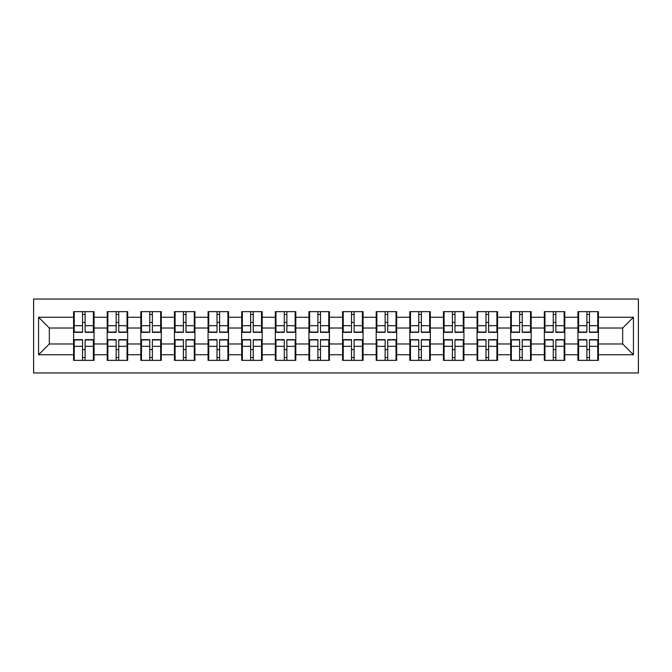 <?xml version="1.0" encoding="UTF-8"?>
<svg xmlns="http://www.w3.org/2000/svg" width="672" height="672" viewBox="0 0 672 672"><rect width="100%" height="100%" fill="white"/><g stroke="black" fill="none" stroke-linecap="round" stroke-linejoin="round"><path stroke-width="1.01" d="M33.6 372.968L638.4 372.968L638.4 299.032L33.6 299.032L33.6 372.968M598.416 349.684L597.769 349.684M578.592 349.684L577.945 349.684M577.945 322.316L578.592 322.316M597.769 322.316L598.416 322.316M598.416 319.511L597.769 319.511M578.592 319.511L577.945 319.511M577.945 352.489L578.592 352.489M597.769 352.489L598.416 352.489M564.791 349.684L564.144 349.684M544.967 349.684L544.32 349.684M544.32 322.316L544.967 322.316M564.144 322.316L564.791 322.316M564.791 319.511L564.144 319.511M544.967 319.511L544.32 319.511M544.32 352.489L544.967 352.489M564.144 352.489L564.791 352.489M531.166 349.684L530.527 349.684M511.342 349.684L510.695 349.684M510.695 322.316L511.342 322.316M530.527 322.316L531.166 322.316M531.166 319.511L530.527 319.511M511.342 319.511L510.695 319.511M510.695 352.489L511.342 352.489M530.527 352.489L531.166 352.489M497.549 349.684L496.902 349.684M477.716 349.684L477.07 349.684M477.07 322.316L477.716 322.316M496.902 322.316L497.549 322.316M497.549 319.511L496.902 319.511M477.716 319.511L477.07 319.511M477.07 352.489L477.716 352.489M496.902 352.489L497.549 352.489M463.924 349.684L463.277 349.684M444.091 349.684L443.444 349.684M443.444 322.316L444.091 322.316M463.277 322.316L463.924 322.316M463.924 319.511L463.277 319.511M444.091 319.511L443.444 319.511M443.444 352.489L444.091 352.489M463.277 352.489L463.924 352.489M430.298 349.684L429.652 349.684M410.466 349.684L409.819 349.684M409.819 322.316L410.466 322.316M429.652 322.316L430.298 322.316M430.298 319.511L429.652 319.511M410.466 319.511L409.819 319.511M409.819 352.489L410.466 352.489M429.652 352.489L430.298 352.489M396.673 349.684L396.026 349.684M376.841 349.684L376.194 349.684M376.194 322.316L376.841 322.316M396.026 322.316L396.673 322.316M396.673 319.511L396.026 319.511M376.841 319.511L376.194 319.511M376.194 352.489L376.841 352.489M396.026 352.489L396.673 352.489M363.048 349.684L362.401 349.684M343.224 349.684L342.577 349.684M342.577 322.316L343.224 322.316M362.401 322.316L363.048 322.316M363.048 319.511L362.401 319.511M343.224 319.511L342.577 319.511M342.577 352.489L343.224 352.489M362.401 352.489L363.048 352.489M329.423 349.684L328.776 349.684M309.599 349.684L308.952 349.684M308.952 322.316L309.599 322.316M328.776 322.316L329.423 322.316M329.423 319.511L328.776 319.511M309.599 319.511L308.952 319.511M308.952 352.489L309.599 352.489M328.776 352.489L329.423 352.489M295.806 349.684L295.159 349.684M275.974 349.684L275.327 349.684M275.327 322.316L275.974 322.316M295.159 322.316L295.806 322.316M295.806 319.511L295.159 319.511M275.974 319.511L275.327 319.511M275.327 352.489L275.974 352.489M295.159 352.489L295.806 352.489M262.181 349.684L261.534 349.684M242.348 349.684L241.702 349.684M241.702 322.316L242.348 322.316M261.534 322.316L262.181 322.316M262.181 319.511L261.534 319.511M242.348 319.511L241.702 319.511M241.702 352.489L242.348 352.489M261.534 352.489L262.181 352.489M228.556 349.684L227.909 349.684M208.723 349.684L208.076 349.684M208.076 322.316L208.723 322.316M227.909 322.316L228.556 322.316M228.556 319.511L227.909 319.511M208.723 319.511L208.076 319.511M208.076 352.489L208.723 352.489M227.909 352.489L228.556 352.489M194.93 349.684L194.284 349.684M175.098 349.684L174.451 349.684M174.451 322.316L175.098 322.316M194.284 322.316L194.93 322.316M194.93 319.511L194.284 319.511M175.098 319.511L174.451 319.511M174.451 352.489L175.098 352.489M194.284 352.489L194.93 352.489M161.305 349.684L160.658 349.684M141.473 349.684L140.834 349.684M140.834 322.316L141.473 322.316M160.658 322.316L161.305 322.316M161.305 319.511L160.658 319.511M141.473 319.511L140.834 319.511M140.834 352.489L141.473 352.489M160.658 352.489L161.305 352.489M127.68 349.684L127.033 349.684M107.856 349.684L107.209 349.684M107.209 322.316L107.856 322.316M127.033 322.316L127.68 322.316M127.68 319.511L127.033 319.511M107.856 319.511L107.209 319.511M107.209 352.489L107.856 352.489M127.033 352.489L127.68 352.489M622.667 343.972L622.667 328.028L598.416 328.028L598.416 343.972L622.667 343.972L633.444 354.749L633.444 317.251L598.416 317.251L598.416 311.64L577.945 311.64L577.945 328.028L564.791 328.028L564.791 343.972L577.945 343.972L577.945 328.028M633.444 354.749L598.416 354.749L598.416 360.36L577.945 360.36L577.945 354.749L564.791 354.749L564.791 360.36L544.32 360.36L544.32 354.749L531.166 354.749L531.166 360.36L510.695 360.36L510.695 354.749L497.549 354.749L497.549 360.36L477.07 360.36L477.07 354.749L463.924 354.749L463.924 360.36L443.444 360.36L443.444 354.749L430.298 354.749L430.298 360.36L409.819 360.36L409.819 354.749L396.673 354.749L396.673 360.36L376.194 360.36L376.194 354.749L363.048 354.749L363.048 360.36L342.577 360.36L342.577 354.749L329.423 354.749L329.423 360.36L308.952 360.36L308.952 354.749L295.806 354.749L295.806 360.36L275.327 360.36L275.327 354.749L262.181 354.749L262.181 360.36L241.702 360.36L241.702 354.749L228.556 354.749L228.556 360.36L208.076 360.36L208.076 354.749L194.93 354.749L194.93 360.36L174.451 360.36L174.451 354.749L161.305 354.749L161.305 360.36L140.834 360.36L140.834 354.749L127.68 354.749L127.68 360.36L107.209 360.36L107.209 354.749L94.055 354.749L94.055 360.36L73.584 360.36L73.584 354.749L38.556 354.749L38.556 317.251L73.584 317.251L73.584 328.028L49.333 328.028L49.333 343.972L73.584 343.972L73.584 328.028M577.945 317.251L564.791 317.251L564.791 311.64L544.32 311.64L544.32 317.251L531.166 317.251L531.166 311.64L510.695 311.64L510.695 317.251L497.549 317.251L497.549 311.64L477.07 311.64L477.07 317.251L463.924 317.251L463.924 311.64L443.444 311.64L443.444 317.251L430.298 317.251L430.298 311.64L409.819 311.64L409.819 317.251L396.673 317.251L396.673 311.64L376.194 311.64L376.194 317.251L363.048 317.251L363.048 311.64L342.577 311.64L342.577 317.251L329.423 317.251L329.423 311.64L308.952 311.64L308.952 317.251L295.806 317.251L295.806 311.64L275.327 311.64L275.327 317.251L262.181 317.251L262.181 311.64L241.702 311.64L241.702 317.251L228.556 317.251L228.556 311.64L208.076 311.64L208.076 317.251L194.93 317.251L194.93 311.64L174.451 311.64L174.451 317.251L161.305 317.251L161.305 311.64L140.834 311.64L140.834 317.251L127.68 317.251L127.68 311.64L107.209 311.64L107.209 317.251L94.055 317.251L94.055 311.64L73.584 311.64L73.584 317.251M577.945 343.972L577.945 354.749M564.791 343.972L564.791 354.749M564.791 317.251L564.791 328.028M531.166 343.972L544.32 343.972L544.32 328.028L531.166 328.028L531.166 354.749M544.32 343.972L544.32 354.749M544.32 317.251L544.32 328.028M531.166 317.251L531.166 328.028M497.549 343.972L510.695 343.972L510.695 328.028L497.549 328.028L497.549 354.749M510.695 343.972L510.695 354.749M510.695 317.251L510.695 328.028M497.549 317.251L497.549 328.028M463.924 343.972L477.07 343.972L477.07 328.028L463.924 328.028L463.924 354.749M477.07 343.972L477.07 354.749M477.07 317.251L477.07 328.028M463.924 317.251L463.924 328.028M430.298 343.972L443.444 343.972L443.444 328.028L430.298 328.028L430.298 354.749M443.444 343.972L443.444 354.749M443.444 317.251L443.444 328.028M430.298 317.251L430.298 328.028M396.673 343.972L409.819 343.972L409.819 328.028L396.673 328.028L396.673 354.749M409.819 343.972L409.819 354.749M409.819 317.251L409.819 328.028M396.673 317.251L396.673 328.028M363.048 343.972L376.194 343.972L376.194 328.028L363.048 328.028L363.048 354.749M376.194 343.972L376.194 354.749M376.194 317.251L376.194 328.028M363.048 317.251L363.048 328.028M329.423 343.972L342.577 343.972L342.577 328.028L329.423 328.028L329.423 354.749M342.577 343.972L342.577 354.749M342.577 317.251L342.577 328.028M329.423 317.251L329.423 328.028M295.806 343.972L308.952 343.972L308.952 328.028L295.806 328.028L295.806 354.749M308.952 343.972L308.952 354.749M308.952 317.251L308.952 328.028M295.806 317.251L295.806 328.028M262.181 343.972L275.327 343.972L275.327 328.028L262.181 328.028L262.181 354.749M275.327 343.972L275.327 354.749M275.327 317.251L275.327 328.028M262.181 317.251L262.181 328.028M228.556 343.972L241.702 343.972L241.702 328.028L228.556 328.028L228.556 354.749M241.702 343.972L241.702 354.749M241.702 317.251L241.702 328.028M228.556 317.251L228.556 328.028M194.93 343.972L208.076 343.972L208.076 328.028L194.93 328.028L194.93 354.749M208.076 343.972L208.076 354.749M208.076 317.251L208.076 328.028M194.93 317.251L194.93 328.028M161.305 343.972L174.451 343.972L174.451 328.028L161.305 328.028L161.305 354.749M174.451 343.972L174.451 354.749M174.451 317.251L174.451 328.028M161.305 317.251L161.305 328.028M127.68 343.972L140.834 343.972L140.834 328.028L127.68 328.028L127.68 354.749M140.834 343.972L140.834 354.749M140.834 317.251L140.834 328.028M127.68 317.251L127.68 328.028M94.055 343.972L107.209 343.972L107.209 328.028L94.055 328.028L94.055 354.749M107.209 343.972L107.209 354.749M107.209 317.251L107.209 328.028M94.055 317.251L94.055 328.028M94.055 349.684L93.408 349.684M74.231 349.684L73.584 349.684M73.584 322.316L74.231 322.316M93.408 322.316L94.055 322.316M94.055 319.511L93.408 319.511M74.231 319.511L73.584 319.511M73.584 352.489L74.231 352.489M93.408 352.489L94.055 352.489M73.584 343.972L73.584 354.749M49.333 343.972L38.556 354.749M38.556 317.251L49.333 328.028M598.416 343.972L598.416 354.749M598.416 317.251L598.416 328.028M633.444 317.251L622.667 328.028M93.408 311.64L93.408 332.338L85.117 332.338L85.117 311.64M82.53 311.64L82.53 332.338L74.231 332.338L74.231 311.64M82.53 314.446L85.117 314.446M85.117 322.417L82.53 322.417M74.231 360.36L74.231 339.662L82.53 339.662L82.53 360.36M85.117 360.36L85.117 339.662L93.408 339.662L93.408 360.36M85.117 357.554L82.53 357.554M82.53 349.583L85.117 349.583M127.033 311.64L127.033 332.338L118.734 332.338L118.734 311.64M116.155 311.64L116.155 332.338L107.856 332.338L107.856 311.64M116.155 314.446L118.734 314.446M118.734 322.417L116.155 322.417M160.658 311.64L160.658 332.338L152.359 332.338L152.359 311.64M149.772 311.64L149.772 332.338L141.473 332.338L141.473 311.64M149.772 314.446L152.359 314.446M152.359 322.417L149.772 322.417M194.284 311.64L194.284 332.338L185.984 332.338L185.984 311.64M183.397 311.64L183.397 332.338L175.098 332.338L175.098 311.64M183.397 314.446L185.984 314.446M185.984 322.417L183.397 322.417M227.909 311.64L227.909 332.338L219.61 332.338L219.61 311.64M217.022 311.64L217.022 332.338L208.723 332.338L208.723 311.64M217.022 314.446L219.61 314.446M219.61 322.417L217.022 322.417M261.534 311.64L261.534 332.338L253.235 332.338L253.235 311.64M250.648 311.64L250.648 332.338L242.348 332.338L242.348 311.64M250.648 314.446L253.235 314.446M253.235 322.417L250.648 322.417M107.856 360.36L107.856 339.662L116.155 339.662L116.155 360.36M118.734 360.36L118.734 339.662L127.033 339.662L127.033 360.36M118.734 357.554L116.155 357.554M116.155 349.583L118.734 349.583M141.473 360.36L141.473 339.662L149.772 339.662L149.772 360.36M152.359 360.36L152.359 339.662L160.658 339.662L160.658 360.36M152.359 357.554L149.772 357.554M149.772 349.583L152.359 349.583M175.098 360.36L175.098 339.662L183.397 339.662L183.397 360.36M185.984 360.36L185.984 339.662L194.284 339.662L194.284 360.36M185.984 357.554L183.397 357.554M183.397 349.583L185.984 349.583M208.723 360.36L208.723 339.662L217.022 339.662L217.022 360.36M219.61 360.36L219.61 339.662L227.909 339.662L227.909 360.36M219.61 357.554L217.022 357.554M217.022 349.583L219.61 349.583M242.348 360.36L242.348 339.662L250.648 339.662L250.648 360.36M253.235 360.36L253.235 339.662L261.534 339.662L261.534 360.36M253.235 357.554L250.648 357.554M250.648 349.583L253.235 349.583M295.159 311.64L295.159 332.338L286.86 332.338L286.86 311.64M284.273 311.64L284.273 332.338L275.974 332.338L275.974 311.64M284.273 314.446L286.86 314.446M286.86 322.417L284.273 322.417M275.974 360.36L275.974 339.662L284.273 339.662L284.273 360.36M286.86 360.36L286.86 339.662L295.159 339.662L295.159 360.36M286.86 357.554L284.273 357.554M284.273 349.583L286.86 349.583M328.776 311.64L328.776 332.338L320.485 332.338L320.485 311.64M317.898 311.64L317.898 332.338L309.599 332.338L309.599 311.64M317.898 314.446L320.485 314.446M320.485 322.417L317.898 322.417M309.599 360.36L309.599 339.662L317.898 339.662L317.898 360.36M320.485 360.36L320.485 339.662L328.776 339.662L328.776 360.36M320.485 357.554L317.898 357.554M317.898 349.583L320.485 349.583M362.401 311.64L362.401 332.338L354.102 332.338L354.102 311.64M351.515 311.64L351.515 332.338L343.224 332.338L343.224 311.64M351.515 314.446L354.102 314.446M354.102 322.417L351.515 322.417M343.224 360.36L343.224 339.662L351.515 339.662L351.515 360.36M354.102 360.36L354.102 339.662L362.401 339.662L362.401 360.36M354.102 357.554L351.515 357.554M351.515 349.583L354.102 349.583M396.026 311.64L396.026 332.338L387.727 332.338L387.727 311.64M385.14 311.64L385.14 332.338L376.841 332.338L376.841 311.64M385.14 314.446L387.727 314.446M387.727 322.417L385.14 322.417M376.841 360.36L376.841 339.662L385.14 339.662L385.14 360.36M387.727 360.36L387.727 339.662L396.026 339.662L396.026 360.36M387.727 357.554L385.14 357.554M385.14 349.583L387.727 349.583M429.652 311.64L429.652 332.338L421.352 332.338L421.352 311.64M418.765 311.64L418.765 332.338L410.466 332.338L410.466 311.64M418.765 314.446L421.352 314.446M421.352 322.417L418.765 322.417M410.466 360.36L410.466 339.662L418.765 339.662L418.765 360.36M421.352 360.36L421.352 339.662L429.652 339.662L429.652 360.36M421.352 357.554L418.765 357.554M418.765 349.583L421.352 349.583M463.277 311.64L463.277 332.338L454.978 332.338L454.978 311.64M452.39 311.64L452.39 332.338L444.091 332.338L444.091 311.64M452.39 314.446L454.978 314.446M454.978 322.417L452.39 322.417M444.091 360.36L444.091 339.662L452.39 339.662L452.39 360.36M454.978 360.36L454.978 339.662L463.277 339.662L463.277 360.36M454.978 357.554L452.39 357.554M452.39 349.583L454.978 349.583M496.902 311.64L496.902 332.338L488.603 332.338L488.603 311.64M486.016 311.64L486.016 332.338L477.716 332.338L477.716 311.64M486.016 314.446L488.603 314.446M488.603 322.417L486.016 322.417M477.716 360.36L477.716 339.662L486.016 339.662L486.016 360.36M488.603 360.36L488.603 339.662L496.902 339.662L496.902 360.36M488.603 357.554L486.016 357.554M486.016 349.583L488.603 349.583M530.527 311.64L530.527 332.338L522.228 332.338L522.228 311.64M519.641 311.64L519.641 332.338L511.342 332.338L511.342 311.64M519.641 314.446L522.228 314.446M522.228 322.417L519.641 322.417M511.342 360.36L511.342 339.662L519.641 339.662L519.641 360.36M522.228 360.36L522.228 339.662L530.527 339.662L530.527 360.36M522.228 357.554L519.641 357.554M519.641 349.583L522.228 349.583M564.144 311.64L564.144 332.338L555.845 332.338L555.845 311.64M553.266 311.64L553.266 332.338L544.967 332.338L544.967 311.64M553.266 314.446L555.845 314.446M555.845 322.417L553.266 322.417M544.967 360.36L544.967 339.662L553.266 339.662L553.266 360.36M555.845 360.36L555.845 339.662L564.144 339.662L564.144 360.36M555.845 357.554L553.266 357.554M553.266 349.583L555.845 349.583M597.769 311.64L597.769 332.338L589.47 332.338L589.47 311.64M586.883 311.64L586.883 332.338L578.592 332.338L578.592 311.64M586.883 314.446L589.47 314.446M589.47 322.417L586.883 322.417M578.592 360.36L578.592 339.662L586.883 339.662L586.883 360.36M589.47 360.36L589.47 339.662L597.769 339.662L597.769 360.36M589.47 357.554L586.883 357.554M586.883 349.583L589.47 349.583M82.53 325.685L74.231 325.685M82.53 332.06L74.231 332.06M93.408 325.685L85.117 325.685M93.408 332.06L85.117 332.06M85.117 346.315L93.408 346.315M85.117 339.94L93.408 339.94M74.231 346.315L82.53 346.315M74.231 339.94L82.53 339.94M116.155 325.685L107.856 325.685M116.155 332.06L107.856 332.06M127.033 325.685L118.734 325.685M127.033 332.06L118.734 332.06M149.772 325.685L141.473 325.685M149.772 332.06L141.473 332.06M160.658 325.685L152.359 325.685M160.658 332.06L152.359 332.06M183.397 325.685L175.098 325.685M183.397 332.06L175.098 332.06M194.284 325.685L185.984 325.685M194.284 332.06L185.984 332.06M217.022 325.685L208.723 325.685M217.022 332.06L208.723 332.06M227.909 325.685L219.61 325.685M227.909 332.06L219.61 332.06M250.648 325.685L242.348 325.685M250.648 332.06L242.348 332.06M261.534 325.685L253.235 325.685M261.534 332.06L253.235 332.06M118.734 346.315L127.033 346.315M118.734 339.94L127.033 339.94M107.856 346.315L116.155 346.315M107.856 339.94L116.155 339.94M152.359 346.315L160.658 346.315M152.359 339.94L160.658 339.94M141.473 346.315L149.772 346.315M141.473 339.94L149.772 339.94M185.984 346.315L194.284 346.315M185.984 339.94L194.284 339.94M175.098 346.315L183.397 346.315M175.098 339.94L183.397 339.94M219.61 346.315L227.909 346.315M219.61 339.94L227.909 339.94M208.723 346.315L217.022 346.315M208.723 339.94L217.022 339.94M253.235 346.315L261.534 346.315M253.235 339.94L261.534 339.94M242.348 346.315L250.648 346.315M242.348 339.94L250.648 339.94M284.273 325.685L275.974 325.685M284.273 332.06L275.974 332.06M295.159 325.685L286.86 325.685M295.159 332.06L286.86 332.06M286.86 346.315L295.159 346.315M286.86 339.94L295.159 339.94M275.974 346.315L284.273 346.315M275.974 339.94L284.273 339.94M317.898 325.685L309.599 325.685M317.898 332.06L309.599 332.06M328.776 325.685L320.485 325.685M328.776 332.06L320.485 332.06M320.485 346.315L328.776 346.315M320.485 339.94L328.776 339.94M309.599 346.315L317.898 346.315M309.599 339.94L317.898 339.94M351.515 325.685L343.224 325.685M351.515 332.06L343.224 332.06M362.401 325.685L354.102 325.685M362.401 332.06L354.102 332.06M354.102 346.315L362.401 346.315M354.102 339.94L362.401 339.94M343.224 346.315L351.515 346.315M343.224 339.94L351.515 339.94M385.14 325.685L376.841 325.685M385.14 332.06L376.841 332.06M396.026 325.685L387.727 325.685M396.026 332.06L387.727 332.06M387.727 346.315L396.026 346.315M387.727 339.94L396.026 339.94M376.841 346.315L385.14 346.315M376.841 339.94L385.14 339.94M418.765 325.685L410.466 325.685M418.765 332.06L410.466 332.06M429.652 325.685L421.352 325.685M429.652 332.06L421.352 332.06M421.352 346.315L429.652 346.315M421.352 339.94L429.652 339.94M410.466 346.315L418.765 346.315M410.466 339.94L418.765 339.94M452.39 325.685L444.091 325.685M452.39 332.06L444.091 332.06M463.277 325.685L454.978 325.685M463.277 332.06L454.978 332.06M454.978 346.315L463.277 346.315M454.978 339.94L463.277 339.94M444.091 346.315L452.39 346.315M444.091 339.94L452.39 339.94M486.016 325.685L477.716 325.685M486.016 332.06L477.716 332.06M496.902 325.685L488.603 325.685M496.902 332.06L488.603 332.06M488.603 346.315L496.902 346.315M488.603 339.94L496.902 339.94M477.716 346.315L486.016 346.315M477.716 339.94L486.016 339.94M519.641 325.685L511.342 325.685M519.641 332.06L511.342 332.06M530.527 325.685L522.228 325.685M530.527 332.06L522.228 332.06M522.228 346.315L530.527 346.315M522.228 339.94L530.527 339.94M511.342 346.315L519.641 346.315M511.342 339.94L519.641 339.94M553.266 325.685L544.967 325.685M553.266 332.06L544.967 332.06M564.144 325.685L555.845 325.685M564.144 332.06L555.845 332.06M555.845 346.315L564.144 346.315M555.845 339.94L564.144 339.94M544.967 346.315L553.266 346.315M544.967 339.94L553.266 339.94M586.883 325.685L578.592 325.685M586.883 332.06L578.592 332.06M597.769 325.685L589.47 325.685M597.769 332.06L589.47 332.06M589.47 346.315L597.769 346.315M589.47 339.94L597.769 339.94M578.592 346.315L586.883 346.315M578.592 339.94L586.883 339.94"/></g></svg>
